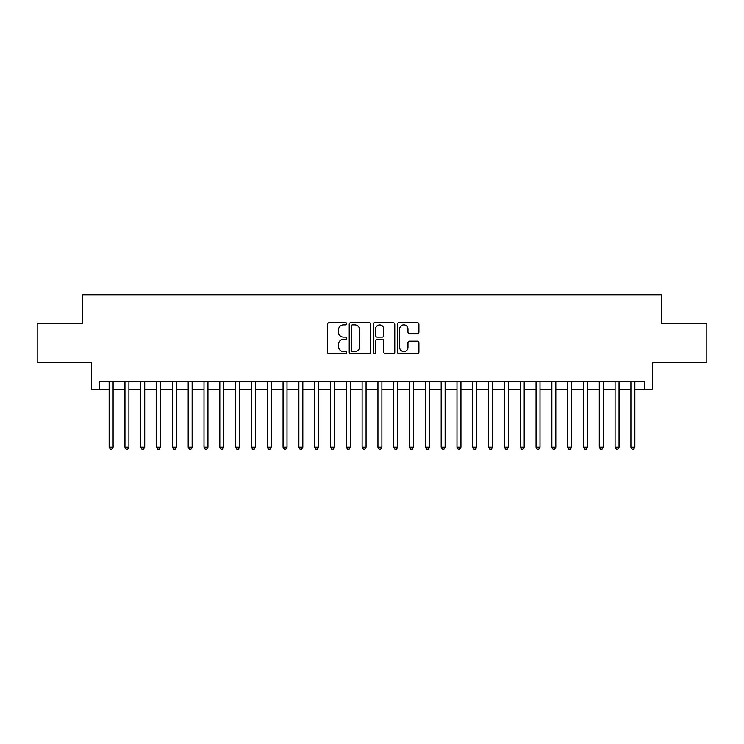 <?xml version="1.0" encoding="UTF-8"?>
<svg xmlns="http://www.w3.org/2000/svg" width="744" height="744" viewBox="0 0 744 744"><rect width="100%" height="100%" fill="white"/><g stroke="black" fill="none" stroke-linecap="round" stroke-linejoin="round"><path stroke-width="1.12" d="M346.704 323.807A1.088 1.088 0 0 0 345.616 322.719L329.127 322.719A1.553 1.553 0 0 0 327.574 324.272L327.574 352.21A1.553 1.553 0 0 0 329.127 353.763L345.616 353.763A1.088 1.088 0 0 0 346.704 352.675A1.088 1.088 0 0 0 345.616 351.587L343.486 351.587A4.966 4.966 0 0 1 338.52 346.62L338.52 344.295A4.966 4.966 0 0 1 343.486 339.329L345.616 339.329A1.088 1.088 0 0 0 346.704 338.241A1.088 1.088 0 0 0 345.616 337.153L343.486 337.153A4.966 4.966 0 0 1 338.52 332.187L338.52 329.862A4.966 4.966 0 0 1 343.486 324.896L345.616 324.896A1.088 1.088 0 0 0 346.704 323.807M417.356 333.665A1.553 1.553 0 0 0 418.909 332.112L418.909 324.272A1.553 1.553 0 0 0 417.356 322.719L399.044 322.719A1.553 1.553 0 0 0 397.491 324.272L397.491 352.21A1.553 1.553 0 0 0 399.044 353.763L417.356 353.763A1.553 1.553 0 0 0 418.909 352.21L418.909 342.742A1.553 1.553 0 0 0 417.356 341.189L409.516 341.189A1.553 1.553 0 0 0 407.963 342.742L407.963 347.439A4.148 4.148 0 0 1 403.815 351.587A4.148 4.148 0 0 1 399.668 347.439L399.668 329.043A4.148 4.148 0 0 1 403.815 324.896A4.148 4.148 0 0 1 407.963 329.043L407.963 332.112A1.553 1.553 0 0 0 409.516 333.665L417.356 333.665M99.259 389.633L99.259 381.728L644.741 381.728L644.741 389.633L652.646 389.633L652.646 362.747L706.8 362.747L706.8 323.222L661.342 323.222L661.342 294.764L82.658 294.764L82.658 323.222L37.2 323.222L37.2 362.747L91.354 362.747L91.354 389.633L109.145 389.633M370.642 324.272A1.553 1.553 0 0 0 369.089 322.719L350.777 322.719A1.553 1.553 0 0 0 349.224 324.272L349.224 352.21A1.553 1.553 0 0 0 350.777 353.763L369.089 353.763A1.553 1.553 0 0 0 370.642 352.21L370.642 324.272M374.911 322.719L393.223 322.719A1.553 1.553 0 0 1 394.776 324.272L394.776 352.21A1.553 1.553 0 0 1 393.223 353.763L385.383 353.763A1.553 1.553 0 0 1 383.83 352.21L383.83 340.882A1.553 1.553 0 0 0 382.286 339.329L377.087 339.329A1.553 1.553 0 0 0 375.534 340.882L375.534 352.675A1.088 1.088 0 0 1 374.446 353.763A1.088 1.088 0 0 1 373.358 352.675L373.358 324.272A1.553 1.553 0 0 1 374.911 322.719M113.097 389.633L124.955 389.633M128.907 389.633L140.765 389.633M144.717 389.633L156.575 389.633M160.527 389.633L172.385 389.633M176.337 389.633L188.195 389.633M192.147 389.633L204.005 389.633M207.957 389.633L219.815 389.633M223.767 389.633L235.625 389.633M239.587 389.633L251.444 389.633M255.397 389.633L267.254 389.633M271.207 389.633L283.064 389.633M287.017 389.633L298.874 389.633M302.827 389.633L314.684 389.633M318.637 389.633L330.494 389.633M334.447 389.633L346.304 389.633M350.257 389.633L362.114 389.633M366.067 389.633L377.933 389.633M381.886 389.633L393.743 389.633M397.696 389.633L409.553 389.633M413.506 389.633L425.363 389.633M429.316 389.633L441.173 389.633M445.126 389.633L456.983 389.633M460.936 389.633L472.793 389.633M476.746 389.633L488.603 389.633M492.556 389.633L504.413 389.633M508.375 389.633L520.233 389.633M524.185 389.633L536.043 389.633M539.995 389.633L551.853 389.633M555.805 389.633L567.663 389.633M571.615 389.633L583.473 389.633M587.425 389.633L599.283 389.633M603.235 389.633L615.093 389.633M619.045 389.633L630.903 389.633M634.855 389.633L644.741 389.633M352.489 324.896A1.088 1.088 0 0 0 351.401 325.984L351.401 350.508A1.088 1.088 0 0 0 352.489 351.587L354.73 351.587A4.966 4.966 0 0 0 359.696 346.62L359.696 329.862A4.966 4.966 0 0 0 354.73 324.896L352.489 324.896M383.83 329.127A4.148 4.148 0 0 0 379.682 324.97A4.148 4.148 0 0 0 375.534 329.127L375.534 335.609A1.553 1.553 0 0 0 377.087 337.153L382.286 337.153A1.553 1.553 0 0 0 383.83 335.609L383.83 329.127M113.097 381.728L113.097 447.181L109.145 447.181L109.145 381.728M113.097 447.181L111.907 449.237L110.326 449.237L109.145 447.181M128.907 381.728L128.907 447.181L124.955 447.181L124.955 381.728M128.907 447.181L127.717 449.237L126.136 449.237L124.955 447.181M144.717 381.728L144.717 447.181L140.765 447.181L140.765 381.728M144.717 447.181L143.527 449.237L141.946 449.237L140.765 447.181M160.527 381.728L160.527 447.181L156.575 447.181L156.575 381.728M160.527 447.181L159.337 449.237L157.756 449.237L156.575 447.181M176.337 381.728L176.337 447.181L172.385 447.181L172.385 381.728M176.337 447.181L175.156 449.237L173.575 449.237L172.385 447.181M192.147 381.728L192.147 447.181L188.195 447.181L188.195 381.728M192.147 447.181L190.966 449.237L189.385 449.237L188.195 447.181M207.957 381.728L207.957 447.181L204.005 447.181L204.005 381.728M207.957 447.181L206.776 449.237L205.195 449.237L204.005 447.181M223.767 381.728L223.767 447.181L219.815 447.181L219.815 381.728M223.767 447.181L222.586 449.237L221.005 449.237L219.815 447.181M239.587 381.728L239.587 447.181L235.625 447.181L235.625 381.728M239.587 447.181L238.396 449.237L236.815 449.237L235.625 447.181M255.397 381.728L255.397 447.181L251.444 447.181L251.444 381.728M255.397 447.181L254.206 449.237L252.625 449.237L251.444 447.181M271.207 381.728L271.207 447.181L267.254 447.181L267.254 381.728M271.207 447.181L270.016 449.237L268.435 449.237L267.254 447.181M287.017 381.728L287.017 447.181L283.064 447.181L283.064 381.728M287.017 447.181L285.826 449.237L284.245 449.237L283.064 447.181M302.827 381.728L302.827 447.181L298.874 447.181L298.874 381.728M302.827 447.181L301.636 449.237L300.055 449.237L298.874 447.181M318.637 381.728L318.637 447.181L314.684 447.181L314.684 381.728M318.637 447.181L317.456 449.237L315.875 449.237L314.684 447.181M334.447 381.728L334.447 447.181L330.494 447.181L330.494 381.728M334.447 447.181L333.266 449.237L331.685 449.237L330.494 447.181M350.257 381.728L350.257 447.181L346.304 447.181L346.304 381.728M350.257 447.181L349.076 449.237L347.495 449.237L346.304 447.181M366.067 381.728L366.067 447.181L362.114 447.181L362.114 381.728M366.067 447.181L364.886 449.237L363.305 449.237L362.114 447.181M381.886 381.728L381.886 447.181L377.933 447.181L377.933 381.728M381.886 447.181L380.696 449.237L379.115 449.237L377.933 447.181M397.696 381.728L397.696 447.181L393.743 447.181L393.743 381.728M397.696 447.181L396.506 449.237L394.925 449.237L393.743 447.181M413.506 381.728L413.506 447.181L409.553 447.181L409.553 381.728M413.506 447.181L412.316 449.237L410.735 449.237L409.553 447.181M429.316 381.728L429.316 447.181L425.363 447.181L425.363 381.728M429.316 447.181L428.126 449.237L426.545 449.237L425.363 447.181M445.126 381.728L445.126 447.181L441.173 447.181L441.173 381.728M445.126 447.181L443.945 449.237L442.364 449.237L441.173 447.181M460.936 381.728L460.936 447.181L456.983 447.181L456.983 381.728M460.936 447.181L459.755 449.237L458.174 449.237L456.983 447.181M476.746 381.728L476.746 447.181L472.793 447.181L472.793 381.728M476.746 447.181L475.565 449.237L473.984 449.237L472.793 447.181M492.556 381.728L492.556 447.181L488.603 447.181L488.603 381.728M492.556 447.181L491.375 449.237L489.794 449.237L488.603 447.181M508.375 381.728L508.375 447.181L504.413 447.181L504.413 381.728M508.375 447.181L507.185 449.237L505.604 449.237L504.413 447.181M524.185 381.728L524.185 447.181L520.233 447.181L520.233 381.728M524.185 447.181L522.995 449.237L521.414 449.237L520.233 447.181M539.995 381.728L539.995 447.181L536.043 447.181L536.043 381.728M539.995 447.181L538.805 449.237L537.224 449.237L536.043 447.181M555.805 381.728L555.805 447.181L551.853 447.181L551.853 381.728M555.805 447.181L554.615 449.237L553.034 449.237L551.853 447.181M571.615 381.728L571.615 447.181L567.663 447.181L567.663 381.728M571.615 447.181L570.425 449.237L568.844 449.237L567.663 447.181M587.425 381.728L587.425 447.181L583.473 447.181L583.473 381.728M587.425 447.181L586.244 449.237L584.663 449.237L583.473 447.181M603.235 381.728L603.235 447.181L599.283 447.181L599.283 381.728M603.235 447.181L602.054 449.237L600.473 449.237L599.283 447.181M619.045 381.728L619.045 447.181L615.093 447.181L615.093 381.728M619.045 447.181L617.864 449.237L616.283 449.237L615.093 447.181M634.855 381.728L634.855 447.181L630.903 447.181L630.903 381.728M634.855 447.181L633.674 449.237L632.093 449.237L630.903 447.181"/></g></svg>
